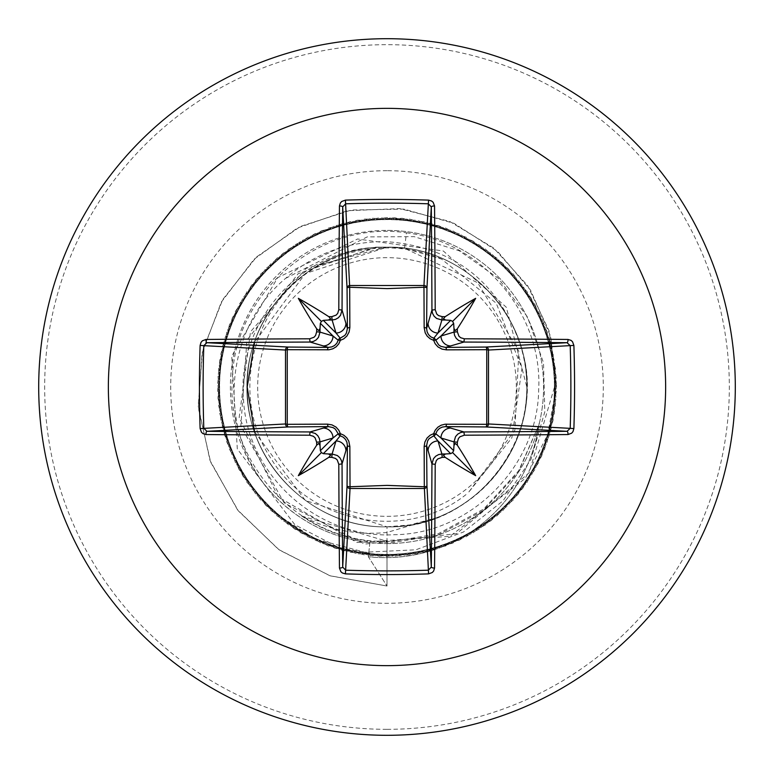 <?xml version="1.0" encoding="UTF-8"?>
<svg xmlns="http://www.w3.org/2000/svg" width="774" height="774" viewBox="0 0 774 774"><rect width="100%" height="100%" fill="white"/><g stroke="black" fill="none" stroke-linecap="round" stroke-linejoin="round"><path stroke-width="0.58" stroke-dasharray="3.87 2.9" d="M387 516.335A129.335 129.335 0 0 0 516.335 387A129.335 129.335 0 0 0 387 257.665A129.335 129.335 0 0 0 257.665 387A129.335 129.335 0 0 0 387 516.335M539.178 423.223A155.274 155.274 0 0 1 368.337 556.719A155.274 155.274 0 0 0 538.956 424.849L518.348 472.256L483.431 510.385L437.997 535.057L387 543.6A156.6 156.6 0 0 0 543.6 387A156.6 156.6 0 0 0 387 230.4A156.6 156.6 0 0 1 538.956 424.849L518.638 470.795L483.673 509.05L438.132 533.808L387 542.332L370.02 541.394C345.146 538.559 322.371 530.103 301.686 516.026C328.65 529.977 357.085 535.453 387 532.454L435.81 518.019A139.813 139.813 0 0 0 520.07 344.091C497.808 281.165 453.448 247.022 387 241.682C348.6 241.062 314.805 253.282 285.635 278.34C222.515 330.672 216.13 434.63 273.212 494.586A156.6 156.6 0 0 1 387 230.4A156.6 156.6 0 0 0 230.4 387A156.6 156.6 0 0 0 387 543.6L369.885 542.661C332.085 538.143 299.857 522.121 273.212 494.586M387 735.3A348.3 348.3 0 0 0 735.3 387A348.3 348.3 0 0 0 387 38.7A348.3 348.3 0 0 0 38.7 387A348.3 348.3 0 0 0 387 735.3A348.3 348.3 0 0 0 735.3 387A348.3 348.3 0 0 0 387 38.7M254.511 431.669L305.353 500.478L387 526.813L387 586.024L387 541.287C300.631 543.958 224.576 462.736 232.481 376.861C235.557 290.414 321.191 219.816 406.476 232.819L404.521 248.29L441.567 259.087L496.231 303.214L521.976 368.414L511.846 437.891L468.202 492.815L514.884 430.228L518.851 351.299L477.722 282.733L404.521 248.29A139.813 139.813 0 0 0 386.149 247.187C311.506 245.716 245.106 312.919 247.187 387.377C245.513 461.914 312.319 528.719 387 526.813C457.511 528.419 522.111 468.957 526.339 398.542C535.144 320.02 465.977 244.894 387 247.187C308.023 244.894 238.856 320.02 247.661 398.542C251.889 468.957 316.489 528.419 387 526.813C461.623 528.603 528.642 462.059 526.813 387C528.758 312.193 461.623 245.3 387 247.187C312.348 245.271 245.29 312.183 247.187 386.961C245.377 461.614 311.922 528.642 387 526.813C461.972 528.671 528.671 461.585 526.813 387C528.7 312.222 461.739 245.29 387 247.187C316.489 245.581 251.889 305.043 247.661 375.458C238.856 453.98 308.023 529.106 387 526.813C465.977 529.106 535.144 453.98 526.339 375.458C522.111 305.043 457.511 245.581 387 247.187C312.367 245.252 245.242 312.27 247.187 386.971C245.223 461.788 312.386 528.719 387 526.813C461.681 528.739 528.768 461.739 526.813 386.932C528.671 312.251 461.691 245.261 387 247.187C316.489 245.581 251.889 305.043 247.661 375.458C238.856 453.98 308.023 529.106 387 526.813C457.511 528.419 522.111 468.957 526.339 398.542C535.144 320.02 465.977 244.894 387 247.187C312.232 245.271 245.252 312.299 247.187 387.068C245.281 461.701 312.338 528.768 387 526.813C461.788 528.748 528.7 461.672 526.813 387.01C528.729 312.348 461.768 245.242 387 247.187C316.489 245.581 251.889 305.043 247.661 375.458C238.856 453.98 308.023 529.106 387 526.813C457.511 528.419 522.111 468.957 526.339 398.542C535.144 320.02 465.977 244.894 387 247.187C312.299 245.29 245.3 312.261 247.187 386.923C245.194 461.652 312.28 528.768 387 526.813C461.672 528.739 528.681 461.768 526.813 387.058C528.787 312.27 461.681 245.271 387 247.187C316.489 245.581 251.889 305.043 247.661 375.458C238.856 453.98 308.023 529.106 387 526.813C465.977 529.106 535.144 453.98 526.339 375.458C522.111 305.043 457.511 245.581 387 247.187C312.319 245.29 245.232 312.241 247.187 387.048C245.261 461.72 312.357 528.758 387 526.813C461.778 528.719 528.768 461.691 526.813 386.923C528.7 312.241 461.681 245.29 387 247.187C308.023 244.894 238.856 320.02 247.661 398.542C251.889 468.957 316.489 528.419 387 526.813C457.511 528.419 522.111 468.957 526.339 398.542C535.144 320.02 465.977 244.894 387 247.187C312.193 245.271 245.252 312.357 247.187 387.019C245.29 461.623 312.212 528.758 387 526.813C461.691 528.768 528.719 461.681 526.813 387.058C528.739 312.29 461.797 245.29 387 247.187C316.489 245.581 251.889 305.043 247.661 375.458C238.856 453.98 308.023 529.106 387 526.813C457.511 528.419 522.111 468.957 526.339 398.542C535.144 320.02 465.977 244.894 387 247.187C312.377 245.232 245.281 312.28 247.187 386.923C245.232 461.778 312.309 528.7 387 526.813C461.623 528.7 528.758 461.807 526.813 386.99C528.748 312.193 461.633 245.3 387 247.187C316.489 245.581 251.889 305.043 247.661 375.458C238.856 453.98 308.023 529.106 387 526.813C457.511 528.419 522.111 468.957 526.339 398.542C535.144 320.02 465.977 244.894 387 247.187C312.309 245.29 245.213 312.251 247.187 387.077C245.281 461.71 312.367 528.768 387 526.813C461.817 528.7 528.739 461.71 526.813 386.952C528.719 312.328 461.701 245.232 387 247.187C308.023 244.894 238.856 320.02 247.661 398.542C251.889 468.957 316.489 528.419 387 526.813C457.511 528.419 522.111 468.957 526.339 398.542C535.144 320.02 465.977 244.894 387 247.187C312.203 245.242 245.31 312.357 247.187 386.971C245.242 461.633 312.222 528.739 387 526.813C461.672 528.71 528.7 461.768 526.813 387.077C528.758 312.29 461.778 245.29 387 247.187C308.023 244.894 238.856 320.02 247.661 398.542C251.889 468.957 316.489 528.419 387 526.813C457.511 528.419 522.111 468.957 526.339 398.542C535.144 320.02 465.977 244.894 387 247.187C312.357 245.252 245.252 312.28 247.187 386.971C245.242 461.778 312.319 528.7 387 526.813C461.681 528.739 528.797 461.71 526.813 386.942C528.681 312.241 461.681 245.261 387 247.187C308.023 244.894 238.856 320.02 247.661 398.542C251.889 468.957 316.489 528.419 387 526.813C457.511 528.419 522.111 468.957 526.339 398.542C535.144 320.02 465.977 244.894 387 247.187C312.241 245.261 245.242 312.299 247.187 387.068C245.281 461.72 312.348 528.768 387 526.813C461.778 528.748 528.71 461.662 526.813 387C528.719 312.338 461.778 245.252 387 247.187C308.023 244.894 238.856 320.02 247.661 398.542C251.889 468.957 316.489 528.419 387 526.813C457.511 528.419 522.111 468.957 526.339 398.542C535.144 320.02 465.977 244.894 387 247.187C312.29 245.29 245.3 312.27 247.187 386.923C245.203 461.643 312.261 528.758 387 526.813C461.681 528.739 528.681 461.759 526.813 387.058C528.787 312.29 461.681 245.261 387 247.187C316.489 245.581 251.889 305.043 247.661 375.458C238.856 453.98 308.023 529.106 387 526.813C457.511 528.419 522.111 468.957 526.339 398.542C535.144 320.02 465.977 244.894 387 247.187L305.411 273.454L254.511 342.331M404.521 248.29L387 247.187C316.489 245.581 251.889 305.043 247.661 375.458C238.856 453.98 308.023 529.106 387 526.813C478.322 530.161 551.32 430.18 520.07 344.091M406.476 232.819C482.154 241.972 543 313.77 538.665 390.019C537.659 466.2 470.795 533.828 394.469 534.708C318.23 539.188 246.548 475.11 243.471 398.62C236.641 322.555 300.622 249.383 377.286 247.351L320.001 265.143C252.45 300.912 228.243 396.211 271.664 459.553C311.322 525.091 409.214 542.071 468.202 492.815M387 526.813L410.017 524.907L435.81 518.019M285.635 278.34L367.186 236.912L414.129 236.641L459.321 250.834L498.379 278.379L527.433 316.876L543.503 362.803L544.809 411.874L530.964 459.417L503.042 500.826L463.471 532.019L415.88 549.801L364.699 552.23L314.795 538.83L271.064 510.55L238.924 469.325L220.88 420.282L218.636 368.056L232.423 317.65L260.915 273.832L301.415 240.782L350.051 221.654L402.209 218.258L452.916 230.923L497.353 258.439L531.283 298.193L551.485 346.394L556.032 398.465L544.499 449.442L517.97 494.47L478.98 529.281L431.234 550.546L379.279 556.245L328.06 545.844L282.452 520.322L246.79 482.105L224.479 434.853L217.629 383.033L226.898 331.601L251.395 285.432L288.808 248.938L335.568 225.573L387.213 217.581L438.839 225.708L485.54 249.18L522.856 285.78L547.247 331.998L556.38 383.459L549.405 435.259L526.968 482.463L491.209 520.583L445.534 545.989L394.295 556.264L342.35 550.43L294.662 529.048L255.759 494.141L229.346 449.046L217.939 398.039L222.622 345.988L242.949 297.835L276.976 258.168L321.481 230.758L372.217 218.229L424.365 221.751L472.953 241.004L513.365 274.151L541.752 318.037L555.403 368.482L553.033 420.698L534.863 469.702L502.626 510.83L459.379 540.184L409.243 554.958L356.988 553.739L307.597 536.663L265.763 505.335L235.46 462.755L219.584 412.958L219.632 360.694L235.615 310.935L266.004 268.414L307.907 237.173L357.336 220.193L409.591 219.09L459.698 233.971L502.887 263.412L535.037 304.608L553.11 353.65L555.364 405.866L541.606 456.292L513.133 500.12L472.653 533.18L424.017 552.326L371.868 555.742L321.152 543.106L276.705 515.6L242.755 475.865L222.535 427.674L217.958 375.603L229.481 324.625L255.981 279.578L294.962 244.758L342.698 223.473L394.643 217.746L445.872 228.137L491.49 253.64L527.171 291.827L549.501 339.08L556.38 390.899L547.131 442.331L522.644 488.51L485.25 525.024L438.5 548.408L386.855 556.419L335.229 548.321L288.518 524.859L251.182 488.278L226.782 442.07L217.62 390.609L224.576 338.809L246.993 291.595L282.733 253.466L328.399 228.04L379.637 217.736L431.582 223.551L479.28 244.913L518.193 279.801L544.625 324.887L556.051 375.893L551.398 427.945L531.09 476.107L497.072 515.784L452.587 543.213L401.851 555.771L349.703 552.259L301.105 533.034L260.683 499.907L232.277 456.031L218.607 405.586L220.948 353.379L239.098 304.366L271.326 263.218L314.563 233.845L364.689 219.061L416.934 220.251L466.345 237.308L508.189 268.617L538.511 311.187L554.407 360.974L554.378 413.239L538.414 463.007L508.044 505.538L466.151 536.788L416.731 553.787L364.477 554.919L314.37 540.059L271.171 510.637L238.992 469.45L220.909 420.417L218.626 368.201L232.364 317.775L260.828 273.938L301.289 240.859L349.916 221.683L402.064 218.249L452.78 230.875L497.237 258.352L531.206 298.077L551.456 346.259L556.042 398.32L544.548 449.307L518.058 494.363L479.096 529.203L431.37 550.508L379.424 556.254L328.195 545.893L282.568 520.409L246.867 482.231L224.518 434.988L217.62 383.178L226.85 331.727L251.308 285.548L288.692 249.015L335.432 225.621L387.068 217.581L438.703 225.66L485.424 249.102L522.769 285.664L547.199 331.862L556.38 383.314L549.443 435.123L527.046 482.347L491.326 520.496L445.669 545.941L394.43 556.254L342.485 550.469L294.778 529.126L255.855 494.257L229.404 449.172L217.949 398.184L222.583 346.123L242.872 297.951L276.869 258.255L321.345 230.816L372.081 218.239L424.229 221.722L472.837 240.937L513.268 274.044L541.694 317.901L555.393 368.347L553.062 420.553L534.931 469.576L502.723 510.734L459.504 540.117L409.378 554.929L357.133 553.768L307.723 536.73L265.859 505.441L235.519 462.881L219.603 413.093L219.613 360.829L235.557 311.061L265.908 268.51L307.781 237.241L357.201 220.222L409.456 219.071L459.572 233.912L502.781 263.315L534.969 304.492L553.081 353.515L555.384 405.731L541.665 456.157L513.22 500.014L472.769 533.102L424.162 552.297L372.004 555.751L321.287 543.154L276.811 515.697L242.833 475.991L222.564 427.809L217.949 375.748L229.423 324.761L255.894 279.695L294.846 244.836L342.553 223.512L394.508 217.746L445.737 228.088L491.384 253.553L527.084 291.711L549.463 338.944L556.38 390.754L547.179 442.206L522.731 488.394L485.366 524.946L438.635 548.36L387 556.419L338.354 547.353L294.933 524.791L237.308 449.007L231.716 356.117L277.663 277.663L357.559 238.982L443.338 250.989L506.331 307.268L526.813 387M377.286 247.351L375.68 247.138L298.174 273.667L246.925 340.27L240.83 426.193L284.232 503.032L364.728 544.103L456.612 533.654L529.077 472.866L556.535 380.15L549.124 331.04L527.636 285.664L493.628 248.009L449.752 221.48L399.577 208.593L347.284 210.731L297.332 228.03L254.036 259.3L221.277 302.15L202.053 353.118L198.308 407.995L210.654 462.146L238.334 510.898L279.288 549.985L330.237 575.846L387 586.024L329.811 575.701L278.572 549.472L237.541 509.873L210.035 460.53L198.154 405.866L202.614 350.641L222.709 299.606L256.426 257.016L300.612 226.366L351.28 210.025L403.97 209.115L454.125 223.386L497.527 251.318L530.587 290.24L550.711 336.584L556.448 386.236L547.615 434.891L525.285 478.39L449.858 536.372L357.066 542.506L278.379 497.101L239.156 417.534L250.505 331.717L306.233 268.297L386.149 247.187M375.68 247.138L385.742 247.129M301.686 516.026L387 541.287M369.885 542.661L368.337 556.719L387 586.024L368.337 556.719L370.02 541.394M441.567 259.087A139.059 139.059 0 0 0 320.001 265.143M387 729.331A342.331 342.331 0 0 0 729.331 387A342.331 342.331 0 0 0 387 44.669A342.331 342.331 0 0 0 44.669 387A342.331 342.331 0 0 0 387 729.331M387 170.696A216.304 216.304 0 0 0 170.696 387A216.304 216.304 0 0 0 387 603.304A216.304 216.304 0 0 0 603.304 387A216.304 216.304 0 0 0 387 170.696M387 543.6A156.6 156.6 0 0 0 543.6 387A156.6 156.6 0 0 0 387 230.4"/><path stroke-width="1.16" d="M320.03 445.592L318.772 443.396L316.672 445.205A556.845 48.53 -90 0 1 316.653 442.196L315.095 437.832L313.344 436.265L309.658 435.201A556.254 14.561 180 0 1 205.971 434.543L202.962 433.634L201.492 432.298L200.118 428.573A553.884 242.804 -90 0 1 199.431 387A553.884 242.804 -90 0 1 200.118 345.427L203.804 345.649A550.914 241.507 90 0 0 203.117 387A550.914 241.507 90 0 0 203.804 428.351L206.939 431.302A553.275 14.483 0 0 0 310.074 431.95L315.308 433.479L317.795 435.694L319.42 438.616L320.001 441.896A553.855 48.269 90 0 0 320.03 445.592L320.349 450.671L321.404 452.597L323.329 453.651L328.408 453.97A553.855 48.269 0 0 0 332.104 453.999L337.377 455.547L339.863 457.753L341.479 460.665L342.05 463.926A553.275 14.483 90 0 0 342.698 567.061L345.649 570.196A550.914 241.507 -0 0 0 387 570.883A550.914 241.507 -0 0 0 428.351 570.196L431.302 567.061A553.275 14.483 -90 0 0 431.95 463.926L433.479 458.692L435.694 456.205L438.616 454.58L441.896 453.999A553.855 48.269 0 0 0 445.592 453.97L450.671 453.651L452.597 452.597L453.651 450.671L453.97 445.592A553.855 48.269 -90 0 0 453.999 441.896L455.547 436.623L457.753 434.137L460.665 432.521L463.926 431.95L464.342 435.201L459.998 436.739L458.44 438.481L457.347 442.196L453.999 441.896L440.977 437.997L435.791 433.759A2.99 2.961 -45 0 1 433.759 435.791L437.997 440.977L441.896 453.999L442.196 457.347L437.832 458.905L436.265 460.656L435.201 464.342L431.95 463.926L426.6 445.572L426.948 485.801A2.99 2.68 -3.1 0 1 423.959 488.491L350.042 488.491A2.99 2.68 3.1 0 1 347.052 485.801A2.99 0.968 -179.5 0 0 349.684 486.759L387 485.385L424.316 486.759L424.152 446.434L424.878 442.031L427.084 437.978L430.247 435.162L433.663 433.663L435.24 430.121L437.852 427.19L441.141 425.207L445.021 424.22L486.759 424.316A2.99 0.968 -89.5 0 1 485.801 426.948L445.572 426.6L463.926 431.95A553.275 14.483 -0 0 0 567.061 431.302L570.196 428.351L573.882 428.573L572.973 431.64L571.657 433.179L568.029 434.543A556.254 14.561 180 0 1 464.342 435.201M435.201 464.342A556.254 14.561 90 0 1 434.543 568.029L433.634 571.038L432.298 572.508L428.573 573.882A553.884 242.804 180 0 1 387 574.569A553.884 242.804 180 0 1 345.427 573.882L350.042 488.491L349.848 446.434L348.793 441.141L346.81 437.852L343.879 435.24L340.337 433.663L338.838 430.247L336.022 427.084L331.969 424.878L327.566 424.152L287.241 424.316L287.241 349.684L328.979 349.78L332.859 348.793L336.148 346.81L338.76 343.879L340.337 340.337L343.753 338.838L346.916 336.022L349.122 331.969L349.848 327.566L349.684 287.241L387 288.615L424.316 287.241A2.99 0.968 -179.5 0 1 426.948 288.199L426.6 328.428L431.95 310.074L435.201 309.658L436.739 314.002L438.481 315.56L442.196 316.653A556.845 48.53 0 0 1 445.205 316.672L443.396 318.811L445.592 320.03A553.855 48.269 180 0 0 441.896 320.001L436.623 318.453L434.137 316.247L432.521 313.335L431.95 310.074A553.275 14.483 -90 0 0 431.302 206.939L428.351 203.804L428.573 200.118L431.64 201.027L433.179 202.343L434.543 205.971A556.254 14.561 90 0 1 435.201 309.658M568.029 434.543A2.99 0.968 89.5 0 0 567.061 431.302L485.801 426.948A2.99 2.68 -86.9 0 0 488.491 423.959L570.196 428.351A550.914 241.507 -90 0 0 570.196 345.649L567.061 342.698A553.275 14.483 180 0 0 463.926 342.05L445.572 347.4L485.801 347.052A2.99 0.968 89.5 0 1 486.759 349.684L488.491 350.042L488.491 423.959L486.759 424.316L486.759 349.684L446.434 349.848L442.031 349.122L437.978 346.916L435.162 343.753L433.663 340.337L430.121 338.76L427.19 336.148L425.207 332.859L424.152 327.566L423.959 285.509L428.351 203.804A550.914 241.507 180 0 0 345.649 203.804L342.698 206.939A553.275 14.483 90 0 0 342.05 310.074L347.4 328.428L347.052 288.199A2.99 2.68 176.9 0 1 350.042 285.509L423.959 285.509A2.99 2.68 -176.9 0 1 426.948 288.199L431.302 206.939A2.99 0.968 -0.5 0 1 434.543 205.971M387 108.36A278.64 278.64 0 0 1 665.64 387A278.64 278.64 0 0 1 387 665.64A278.64 278.64 0 0 1 108.36 387A278.64 278.64 0 0 1 387 108.36M387 38.7A348.3 348.3 0 0 1 735.3 387A348.3 348.3 0 0 1 387 735.3A348.3 348.3 0 0 1 38.7 387A348.3 348.3 0 0 1 387 38.7A348.3 348.3 0 0 0 38.7 387A348.3 348.3 0 0 0 387 735.3M345.427 573.882L342.36 572.973L340.821 571.657L339.457 568.029A2.99 0.968 -0.5 0 0 342.698 567.061L347.052 485.801L347.4 445.572L342.05 463.926L338.799 464.342L337.261 459.998L335.519 458.44L331.804 457.347L332.104 453.999L336.003 440.977L340.241 435.791A2.99 2.961 45 0 1 338.209 433.759L333.023 437.997L320.001 441.896L316.653 442.196M316.672 445.205A408.517 288.663 132 0 0 298.338 475.662A408.517 288.663 -42 0 0 328.795 457.328L330.604 455.189L328.408 453.97M200.118 345.427L201.027 342.36L202.343 340.821L205.971 339.457A2.99 0.968 89.5 0 0 206.939 342.698L203.804 345.649L285.509 350.042A2.99 2.68 93.1 0 1 288.199 347.052A2.99 0.968 -89.5 0 0 287.241 349.684L285.509 350.042L285.509 423.959L287.241 424.316A2.99 0.968 89.5 0 0 288.199 426.948A2.99 2.68 86.9 0 1 285.509 423.959L200.118 428.573M309.658 338.799L314.002 337.261L315.56 335.519L316.653 331.804A556.845 48.53 -90 0 1 316.672 328.795L318.811 330.604L320.03 328.408A553.855 48.269 90 0 0 320.001 332.104L318.453 337.377L316.247 339.863L313.335 341.479L310.074 342.05A553.275 14.483 180 0 0 206.939 342.698L288.199 347.052L328.428 347.4L310.074 342.05L309.658 338.799A556.254 14.561 -0 0 0 205.971 339.457M316.653 331.804L320.001 332.104L333.023 336.003L338.209 340.241A2.99 2.961 135 0 1 340.241 338.209L336.003 333.023L332.104 320.001L331.804 316.653L336.168 315.095L337.735 313.344L338.799 309.658L342.05 310.074L340.521 315.308L338.306 317.795L335.384 319.42L332.104 320.001A553.855 48.269 180 0 0 328.408 320.03L330.604 318.772L328.795 316.672A408.517 288.663 -138 0 0 298.338 298.338A408.517 288.663 48 0 0 316.672 328.795M345.427 200.118L349.684 287.241A2.99 0.968 179.5 0 0 347.052 288.199L342.698 206.939A2.99 0.968 -179.5 0 0 339.457 205.971L340.367 202.962L341.702 201.492L345.427 200.118A553.884 242.804 0 0 1 387 199.431A553.884 242.804 0 0 1 428.573 200.118M254.511 342.331L247.187 387.019L254.511 431.669M442.196 316.653L441.896 320.001L437.997 333.023L433.759 338.209A2.99 2.961 -135 0 1 435.791 340.241L440.977 336.003L453.999 332.104L457.347 331.804L458.905 336.168L460.656 337.735L464.342 338.799L463.926 342.05L458.692 340.521L456.205 338.306L454.58 335.384L453.999 332.104A553.855 48.269 -90 0 0 453.97 328.408L455.228 330.604L457.328 328.795A408.517 288.663 -48 0 0 475.662 298.338A408.517 288.663 138 0 0 445.205 316.672M573.882 345.427L488.491 350.042A2.99 2.68 -93.1 0 0 485.801 347.052L567.061 342.698A2.99 0.968 -89.5 0 0 568.029 339.457L571.038 340.367L572.508 341.702L573.882 345.427A553.884 242.804 90 0 1 573.882 428.573M445.592 453.97L443.396 455.228L445.205 457.328A408.517 288.663 42 0 0 475.662 475.662A408.517 288.663 -132 0 0 457.328 445.205L455.189 443.396L453.97 445.592M309.658 435.201L310.074 431.95L328.428 426.6A2.99 0.88 89.5 0 1 327.566 424.152M453.97 328.408L453.651 323.329L452.597 321.404L450.671 320.349L445.592 320.03M328.408 320.03L323.329 320.349L321.404 321.404L320.349 323.329L320.03 328.408M323.329 453.651L336.003 440.977A9.956 9.907 16.7 0 1 345.949 450.884M349.848 446.434A2.99 0.88 -179.5 0 1 347.4 445.572L346.887 442.148L345.514 439.419L343.288 437.204L340.241 435.791A2.99 0.542 104.8 0 1 340.337 433.663A2.99 0.542 165.2 0 1 338.209 433.759L335.345 429.106L333.11 427.616L328.428 426.6L288.199 426.948L206.939 431.302A2.99 0.968 -89.5 0 0 205.971 434.543M323.116 428.051A9.956 9.907 73.3 0 1 333.023 437.997L320.349 450.671M320.349 323.329L333.023 336.003A9.956 9.907 106.7 0 1 323.116 345.949M327.566 349.848A2.99 0.88 -89.5 0 1 328.428 347.4L331.853 346.887L334.581 345.514L336.796 343.288L338.209 340.241A2.99 0.542 -165.2 0 1 340.337 340.337A2.99 0.542 -104.8 0 1 340.241 338.209L344.894 335.345L346.384 333.11L347.4 328.428A2.99 0.88 179.5 0 1 349.848 327.566M345.949 323.116A9.956 9.907 163.3 0 1 336.003 333.023L323.329 320.349M428.051 450.884A9.956 9.907 -16.7 0 1 437.997 440.977L450.671 453.651M446.434 424.152A2.99 0.88 -89.5 0 1 445.572 426.6L442.148 427.113L439.419 428.486L437.204 430.712L435.791 433.759A2.99 0.542 -165.2 0 1 433.663 433.663A2.99 0.542 -104.8 0 1 433.759 435.791L429.106 438.655L427.616 440.89L426.6 445.572A2.99 0.88 179.5 0 1 424.152 446.434M453.651 450.671L440.977 437.997A9.956 9.907 -73.3 0 1 450.884 428.051M450.671 320.349L437.997 333.023A9.956 9.907 -163.3 0 1 428.051 323.116M424.152 327.566A2.99 0.88 -179.5 0 1 426.6 328.428L427.113 331.853L428.486 334.581L430.712 336.796L433.759 338.209A2.99 0.542 104.8 0 1 433.663 340.337A2.99 0.542 165.2 0 1 435.791 340.241L438.655 344.894L440.89 346.384L445.572 347.4A2.99 0.88 89.5 0 1 446.434 349.848M450.884 345.949A9.956 9.907 -106.7 0 1 440.977 336.003L453.651 323.329M428.573 573.882L424.316 486.759A2.99 0.968 179.5 0 0 426.948 485.801L431.302 567.061A2.99 0.968 -179.5 0 0 434.543 568.029M298.338 475.662L321.404 452.597M475.662 475.662L452.597 452.597M475.662 298.338L452.597 321.404M298.338 298.338L321.404 321.404M339.457 568.029A556.254 14.561 -90 0 1 338.799 464.342M331.804 457.347A556.845 48.53 180 0 1 328.795 457.328M328.795 316.672A556.845 48.53 -0 0 1 331.804 316.653M338.799 309.658A556.254 14.561 -90 0 1 339.457 205.971M457.328 328.795A556.845 48.53 90 0 1 457.347 331.804M464.342 338.799A556.254 14.561 -0 0 1 568.029 339.457M457.347 442.196A556.845 48.53 90 0 1 457.328 445.205M445.205 457.328A556.845 48.53 180 0 1 442.196 457.347"/></g></svg>
